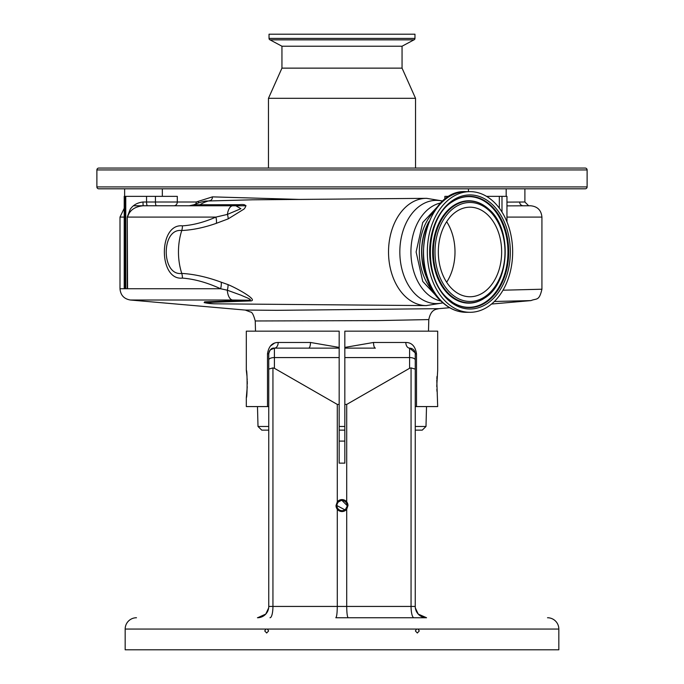 <?xml version="1.0" encoding="UTF-8"?>
<svg xmlns="http://www.w3.org/2000/svg" width="684" height="684" viewBox="0 0 684 684"><rect width="100%" height="100%" fill="white"/><g stroke="black" fill="none" stroke-linecap="round" stroke-linejoin="round"><path stroke-width="1.03" d="M204.807 302.738L204.593 301.849L248.566 300.225C254.268 300.156 244.65 296.959 241.213 295.266L227.31 290.213L220.599 288.742C207.158 282.577 194.436 279.029 182.423 278.097C158.431 280.791 158.252 223.335 182.423 225.848C192.956 225.181 204.106 222.257 215.896 217.093L227.421 214.4L240.905 208.697L235.818 205.773L133.551 205.773M216.375 223.309A11.312 5.959 69.4 0 0 215.896 217.093L127.575 217.093C129.404 210.415 134.594 206.645 143.136 205.773L232.902 205.773A11.312 5.643 90 0 0 227.421 214.4A11.312 4.104 63.6 0 1 228.174 218.88L216.375 223.309C204.208 227.601 192.657 230.004 181.747 230.525C160.979 227.875 161.15 276.225 181.747 273.412C194.111 274.13 207.252 277.054 221.18 282.184A11.312 5.694 -68.9 0 1 220.599 288.742L119.999 288.742C120.538 295.155 123.984 298.908 130.328 300.011L232.415 300.011A11.312 5.643 -90 0 1 227.31 290.213A11.312 4.762 -66 0 0 228.003 284.612C235.963 287.784 258.167 299.968 251.002 300.909L204.123 302.593A51.847 51.847 0 0 0 214.904 303.816A51.847 36.662 -90 0 1 205.944 302.166A11.312 8.276 89.8 0 0 204.593 301.849M127.25 288.733L127.25 217.093L127.575 288.733L125.762 288.733L125.762 196.351L177.301 196.351L177.301 202.002L196.24 202.002L212.45 196.864L299.207 199.412M127.25 217.093L130.157 209.407C132.935 205.174 137.202 202.712 142.965 202.002L177.301 202.002A3.771 3.394 90 0 1 173.907 205.773M124.787 288.733L124.214 288.733L124.214 196.351L124.787 196.351L124.787 288.733L125.762 288.733M124.214 288.733L124.214 214.297M428.492 331.159L428.8 319.582L377.277 320.608L255.235 320.976C253.602 314.837 252.003 311.844 250.421 312.015L245.248 310.066L276.909 310.322L438.795 308.664L449.662 307.706M491.531 304.047L531.006 300.592L494.37 301.482M415.248 426.474L425.995 426.474L422.233 430.142L415.248 430.142M344.83 430.142L339.17 430.142L344.83 430.142M268.752 360.853L268.752 353.782C269.821 349.575 271.702 347.694 274.404 348.13L308.612 348.13A5.66 1.864 90 0 0 310.476 342.47L339.17 347.421L339.17 331.159L246.317 331.159L246.317 370.283C247.377 369.437 247.377 398.464 246.317 397.618L246.317 406.578L267.495 406.578L267.495 353.782C268.684 346.284 272.241 342.513 278.183 342.47L310.476 342.47M348.199 617.746C347.301 617.028 346.805 613.257 346.711 606.434L411.058 606.434A11.312 2.924 90 0 0 413.982 617.746L335.801 617.746C336.699 617.028 337.195 613.257 337.289 606.434L337.289 509.255A5.985 5.985 0 0 0 346.711 509.255L347.985 505.561L346.711 501.876A5.985 5.985 0 0 0 337.289 501.876L337.289 404.424L339.17 404.424L339.17 347.421M339.17 404.424L339.17 463.136L344.83 463.136L344.83 404.424L346.711 404.424L409.596 368.291L409.596 348.13C413.033 348.464 414.914 350.353 415.248 353.782L415.248 606.434A11.312 11.312 0 0 0 426.559 617.746L419.908 615.583M344.83 404.424L344.83 331.159L437.683 331.159L437.683 370.283L436.743 386.605M437.008 376.405L436.845 378.774M436.785 379.979L437.683 406.578L415.248 406.578L415.248 359.964A5.66 2.394 0 0 0 409.596 357.57L344.83 357.57M436.854 389.187L436.999 391.428M274.412 343.197L270.377 346.061M246.317 397.618L247.257 386.759M247.292 383.955L247.257 381.279M247.215 379.988L247.155 378.791M246.992 376.362L246.317 370.283M268.752 388.196L268.752 406.578L267.495 406.578M339.17 441.094L344.83 441.094M265.785 614.07L257.637 617.746M418.232 614.087L415.359 607.982M335.801 617.746L426.559 617.746A11.312 11.312 0 0 1 415.248 606.434L411.058 606.434L411.058 367.906L409.596 368.291M418.215 614.07L426.559 617.746M257.44 617.746A11.312 11.312 0 0 0 268.752 606.434A11.312 11.312 0 0 1 257.44 617.746L264.092 615.583M265.768 614.087L268.641 607.982M336.998 504.57L337.759 502.731M338.392 501.962L341 500.56M342 500.466L347.104 505.561A5.104 5.104 0 0 0 342 500.466A5.104 5.104 0 0 0 336.896 505.561A5.104 5.104 0 0 0 342 510.666A5.104 5.104 0 0 0 347.104 505.561M347.002 506.553L345.608 509.17M344.839 509.802L336.896 505.561M347.985 505.561A5.985 5.985 0 0 0 346.711 501.876L346.711 404.424M344.83 348.13L375.388 348.13A5.66 1.864 -90 0 1 373.524 342.47L405.817 342.47C411.742 342.496 415.299 346.266 416.505 353.782L416.505 406.578M344.83 347.421L373.524 342.47M308.612 348.13L339.17 348.13M267.495 353.782L268.752 353.782C269.086 350.353 270.967 348.464 274.404 348.13L274.404 368.291L337.289 404.424M274.404 368.291L272.942 367.906L272.942 606.434L268.752 606.434L268.752 359.964A5.66 2.394 0 0 1 274.404 357.57L339.17 357.57M415.248 406.578L415.248 388.196M136.484 617.746A11.312 11.312 0 0 0 125.172 629.058L125.172 649.8L558.828 649.8L558.828 629.058L125.172 629.058M267.444 629.058L265.896 629.058L264.742 630.947L266.666 633.008L268.607 630.947L267.444 629.058M418.104 629.058L416.556 629.058L415.393 630.947L417.334 633.008L419.258 630.947L418.104 629.058M547.516 617.746A11.312 11.312 0 0 1 558.828 629.058M337.289 501.876L336.015 505.561L337.289 509.255A5.985 5.985 0 0 1 336.015 505.561M270.018 617.746A11.312 2.924 90 0 0 272.942 606.434L346.711 606.434L346.711 509.255M411.058 367.906L415.248 369.112M405.817 342.47A5.66 3.771 -90 0 0 409.596 348.13L415.162 352.79M415.077 352.405L414.41 350.824M413.743 349.934L412.999 349.267M411.417 348.43L409.596 348.13M272.976 348.31L271.009 349.259M270.257 349.934L269.59 350.815M270.334 349.857L274.395 348.13A5.66 3.771 90 0 0 278.183 342.47M268.752 369.112L272.942 367.906M270.18 350.028L269.462 351.037M269.18 351.627L268.752 353.714M252.499 199.805L205.551 201.053M205.593 201.045A51.847 51.847 0 0 0 193.897 204.764L239.263 204.713C245.642 203.969 247.223 205.422 244 209.082L228.174 218.88M182.423 278.097A11.312 8.011 -89.1 0 0 181.747 273.412A51.847 36.662 -90 0 1 181.747 230.525A11.312 8.011 89.1 0 0 182.423 225.848M221.18 282.184L228.003 284.612M212.681 188.81L468.463 188.81L468.463 191.631M506.177 196.351L506.177 188.81L524.893 188.81L524.893 202.002L528.664 205.773L506.955 205.884M506.955 202.113L524.893 202.002M130.157 188.81L162.339 188.81L162.339 196.351M585.222 188.81L98.778 188.81A1.89 1.89 0 0 1 96.889 186.92L96.889 169.948A1.89 1.89 0 0 1 98.778 168.067L585.222 168.067A1.89 1.89 0 0 1 587.111 169.948L587.111 186.92A1.89 1.89 0 0 1 585.222 188.81M246.069 205.773L232.902 205.773M402.055 68.135L281.945 68.135L281.945 46.221L402.055 46.221L402.055 68.135L415.53 98.308L268.47 98.308L268.47 168.067M415.53 98.308L415.53 168.067M281.945 68.135L268.47 98.308M402.055 46.221L413.974 39.843L270.026 39.843L281.945 46.221M413.974 39.843A1.505 1.505 0 0 0 414.966 38.424L414.966 34.2L269.034 34.2L269.034 38.424A1.505 1.505 0 0 0 270.026 39.843M486.521 196.351L506.955 196.351L506.955 221.855M444.874 199.506L444.874 196.351L449.456 196.351M523.32 205.773L530.613 205.773L523.32 205.773A3.771 3.659 90 0 1 519.652 202.002M212.45 196.864A3.771 2.668 89.5 0 1 210.15 200.6A51.847 36.662 -90 0 0 199.959 204.764A11.312 8.114 -90 0 1 196.607 205.773L208.133 205.773M195.812 203.943A3.771 3.01 90 0 0 196.24 202.002M198.317 202.994A3.771 2.736 55.8 0 0 198.249 201.327M124.787 196.351L125.762 196.351M142.965 202.002L143.136 205.773L144.709 205.773M502.996 290.204L541.925 289.221C539.103 301.396 536.615 298.156 531.006 300.592M268.752 430.142L261.767 430.142L268.752 430.142M251.002 300.909A11.312 8.909 86.3 0 0 248.566 300.225L232.415 300.011M239.263 204.713A11.312 8.114 -90 0 1 235.818 205.773M434.314 292.624A49.59 35.064 -90 0 1 434.314 211.313M428.894 282.261A49.59 35.064 -90 0 1 428.894 221.676M428.107 280.26A49.308 34.867 -90 0 1 428.107 223.677M446.652 302.482A60.337 42.664 90 0 0 469.985 312.306A60.337 42.664 90 0 0 510.88 269.188A60.337 42.664 90 0 0 493.326 201.464A60.337 42.664 90 0 0 469.985 191.631A60.337 42.664 90 0 0 429.099 234.757A60.337 42.664 90 0 0 446.652 302.482M469.985 207.192A44.776 31.661 90 0 0 438.324 251.968A44.776 31.661 90 0 0 469.985 296.753A44.776 31.661 90 0 0 501.654 251.968A44.776 31.661 90 0 0 469.985 207.192M446.661 282.244A44.776 31.661 90 0 0 446.661 221.693M124.214 217.093L119.999 217.093L119.999 288.742M339.17 426.474L344.83 426.474M257.483 406.578L258.005 426.474L268.752 426.474M416.505 353.782L415.248 353.782M215.127 303.816A51.847 36.662 -90 0 1 214.904 303.816L426.235 305.603A53.634 37.928 -90 0 1 388.529 251.968A53.634 37.928 -90 0 1 426.235 198.334A53.634 37.928 -90 0 1 426.457 198.334M426.457 305.611A53.634 37.928 -90 0 1 426.235 305.603L443.027 302.875M442.873 302.747A51.616 36.5 -90 0 1 436.324 303.585A51.616 36.5 -90 0 1 399.832 251.968A51.616 36.5 -90 0 1 436.324 200.361A51.616 36.5 -90 0 1 442.873 201.199M587.111 186.92L96.889 186.92M587.111 169.948L96.889 169.948M414.966 38.424L269.034 38.424M156.422 205.773A3.771 0.975 90 0 1 155.448 202.002L155.448 196.351M530.613 205.773C537.487 206.448 541.258 210.219 541.925 217.093L506.955 217.093M146.547 196.351L146.547 202.002A3.771 0.975 90 0 0 147.522 205.773M499.32 196.351L499.32 208.158M501.988 212.066L501.988 196.351M441.112 301.071A49.59 35.064 -90 0 1 410.93 251.968A49.59 35.064 -90 0 1 441.112 202.866M442.856 302.482A60.337 42.664 90 0 0 466.189 312.306C457.528 312.212 449.602 308.886 442.411 302.328C406.989 273.395 424.67 188.622 466.189 191.631A60.337 42.664 90 0 0 425.303 234.757A60.337 42.664 90 0 0 442.856 302.482M447.926 299.72A57.037 40.33 90 0 0 503.757 283.167A57.037 40.33 90 0 0 492.053 204.217A57.037 40.33 90 0 0 436.221 220.77A57.037 40.33 90 0 0 447.926 299.72M447.943 298.677A55.652 39.356 90 0 0 452.637 302.362A55.652 39.356 90 0 0 503.715 279.063A55.652 39.356 90 0 0 490.864 205.38A55.652 39.356 90 0 0 452.637 201.583C425.422 217.273 422.387 277.576 447.883 298.617L452.637 302.362M452.423 302.217A55.344 39.133 90 0 0 503.073 278.773A55.344 39.133 90 0 0 490.231 205.636A55.344 39.133 90 0 0 452.423 201.72M484.4 205.764A51.18 36.192 90 0 0 484.195 205.627A51.18 36.192 90 0 0 437.221 227.045A51.18 36.192 90 0 0 449.037 294.821A51.18 36.192 90 0 0 484.195 298.309A51.18 36.192 90 0 0 484.4 298.173M489.017 209.381A50.873 35.978 90 0 0 484.605 205.901A50.873 35.978 90 0 0 437.914 227.199A50.873 35.978 90 0 0 449.662 294.565A50.873 35.978 90 0 0 484.605 298.036L484.195 298.309M450.85 293.402A49.487 34.995 90 0 0 499.286 279.038A49.487 34.995 90 0 0 489.128 210.544A49.487 34.995 90 0 0 440.693 224.899A49.487 34.995 90 0 0 450.85 293.402M119.999 217.093L124.214 208.287M245.248 310.066L130.328 300.011M428.8 319.582C431.057 308.569 436.743 309.442 438.795 308.664M425.995 426.474L426.517 406.578M251.738 199.813L426.662 198.334L443.027 201.062M124.633 188.81L124.633 196.351M193.897 204.764L189.22 205.773M255.508 331.159L255.235 320.976M258.005 426.474L261.767 430.142M541.925 217.093L541.925 289.221M440.402 203.593L422.738 222.505L416.111 251.968L422.738 281.432L440.402 300.344M466.189 312.306L469.985 312.306M466.189 191.631L469.985 191.631M484.605 298.036C509.845 283.15 512.504 229.063 489.086 209.432L484.195 205.627"/></g></svg>
